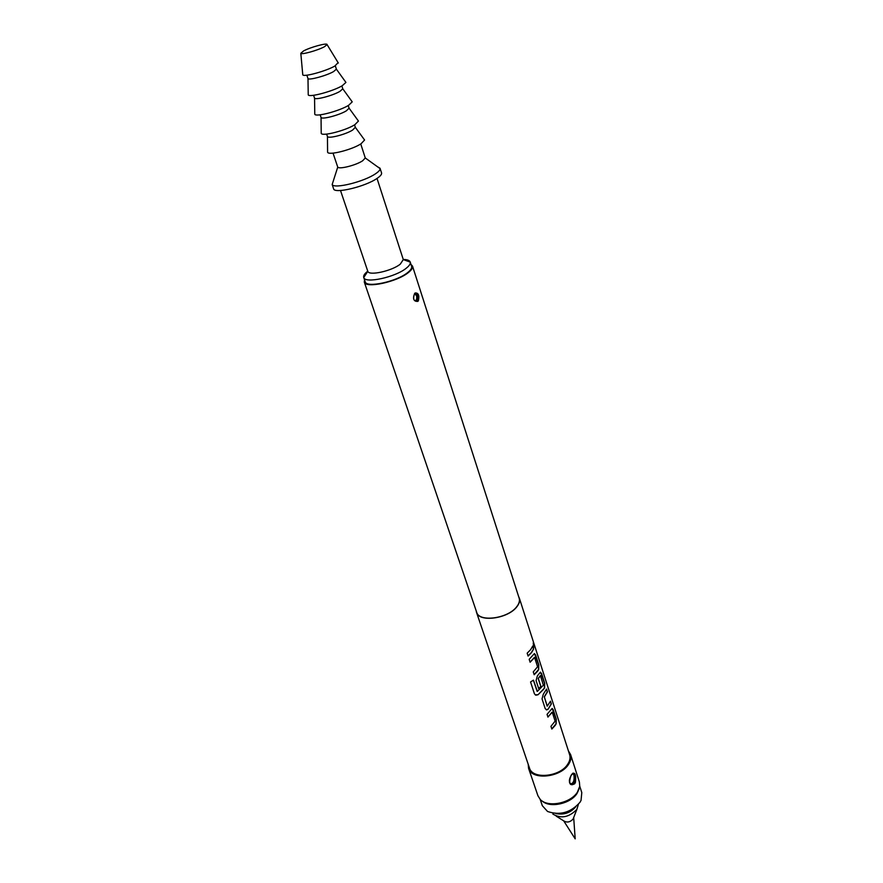 <?xml version="1.0" encoding="UTF-8"?>
<svg xmlns="http://www.w3.org/2000/svg" width="883" height="883" viewBox="0 0 883 883"><rect width="100%" height="100%" fill="white"/><g stroke="black" fill="none" stroke-linecap="round" stroke-linejoin="round"><path stroke-width="1.32" d="M533.796 643.674L534.292 647.051L533.564 646.312L533.266 642.901L533.796 643.674M533.266 642.934L534.072 647.118M551.941 712.239L547.957 717.106L547.063 714.347L552.074 708.508L553.199 709.623L556.279 719.181L556.147 723.872L555.142 725.462L551.842 729.049L550.959 726.323L555.12 721.124L552.272 712.283L547.913 716.963M552.217 708.431L556.091 719.192L555.97 723.861L551.798 728.905M546.478 689.325L547.283 691.853L544.281 696.764L547.283 706.113L550.484 701.179L551.367 703.939L548.111 709.215L546.72 709.899L545.208 708.641L542.041 698.906L543.277 694.292L546.577 689.049L547.471 691.842L544.447 696.797M550.385 701.455L551.18 703.95L548.111 709.215M540.286 675.694L538.188 678.508L540.793 686.544L538.685 688.574M540.506 672.151L544.524 683.276L544.392 687.989L543.365 689.546L538.012 694.766L535.804 695.186L534.447 693.839L530.551 681.963L533.464 680.142L537.35 691.4L543.387 685.186L540.385 675.65L538.354 678.541L540.959 686.577L538.729 688.718L536.091 680.605L537.339 675.97L540.33 672.25L541.544 673.409L544.712 683.265L544.568 688L538.012 694.766M534.392 657.46L530.076 662.095M534.513 653.586L538.608 664.91L538.475 669.634L534.138 674.601M532.626 646.312L533.475 648.95L531.4 652.537L528.067 655.937M410.992 264.447L412.504 266.081C412.99 267.803 411.655 269.911 408.509 272.439C397.195 281.942 365.286 288.785 364.293 282.03L364.524 279.812M412.504 266.081L519.16 598.199C519.955 600.848 519.116 603.729 516.621 606.842C507.802 618.674 479.028 622.46 476.677 612.25L364.293 282.03M417.858 301.379C413.796 301.666 412.703 299.061 414.569 293.575L415.142 292.968C418.443 292.759 419.524 295.364 418.387 300.772L417.858 301.379M415.308 293.211L417.206 295.518L416.213 301.037L417.758 300.408L417.902 295.474C417.173 293.344 416.18 292.67 414.922 293.443L414.624 293.785M518.674 596.687L519.359 598.144C520.164 600.815 519.303 603.718 516.798 606.853C507.902 618.806 478.851 622.625 476.489 612.316L476.169 610.749M519.359 598.144L569.645 754.755C570.55 757.757 569.899 760.936 567.681 764.27C559.855 776.985 532.372 779.579 529.491 768.033L476.489 612.316M537.604 671.212L534.182 674.733L533.255 671.886L537.581 666.764L534.59 657.504L530.12 662.228L529.182 659.336L534.314 653.696L535.584 654.888L538.807 664.899L538.652 669.645L537.604 671.212M531.577 652.559L528.111 656.069L527.173 653.166L530.639 649.667L532.736 646.047L533.663 648.939L531.577 652.559M568.409 750.903L570.561 754.479C571.511 757.614 570.837 760.925 568.52 764.413C560.341 777.713 531.588 780.429 528.586 768.353L528.189 764.203M528.586 768.353L537.924 795.726L540.186 799.369C547.493 807.89 570.606 803.409 577.449 792.073L579.745 786.289L579.391 782.007L570.561 754.479M574.756 783.729C569.767 786.323 568.486 783.663 570.904 775.76L571.731 774.358C574.976 771.521 576.213 774.17 575.44 782.305L574.756 783.729M578.63 789.987L576.952 793.331C570.948 803.188 551.522 807.978 543.288 801.676M569.491 782.724L572.405 784.711L574.91 782.04L574.69 774.998L572.857 773.199L570.937 775.848M579.071 788.927L577.085 793.353C570.804 803.729 550.01 808.309 542.294 801.091M579.756 786.234L581.798 792.614L581.047 800.406L579.976 802.294C570.771 812.636 559.965 815.693 547.559 811.477L542.305 805.682L540.153 799.336M574.314 808.011C569.59 812.559 563.994 814.402 557.504 813.574M575.584 807.051C570.252 812.945 563.696 815.108 555.915 813.563M578.398 804.358L576.864 809.358C569.071 817.382 561.058 818.938 552.824 814.049M576.908 809.292L573.067 819.115C570.076 822.216 566.974 822.824 563.784 820.914L556.18 816.146M375.761 173.609C364.48 181.655 333.995 189.227 332.174 184.514L333.575 188.774C334.094 194.139 365.639 186.611 377.262 178.256C380.507 176.037 381.931 174.249 381.566 172.902L380.143 168.653C380.165 169.955 378.708 171.611 375.761 173.609M360.75 143.962L365.275 157.969L362.692 160.739C356.169 165.242 338.862 169.613 337.748 167.075L333.023 153.123M354.536 124.867L355.319 127.295L352.659 130.033C345.893 134.448 328.123 138.995 327.45 136.512L326.633 134.106M364.05 139.282L364.58 140L361.103 143.73C352.174 149.735 328.465 155.717 327.593 152.229L327.582 151.346M348.244 105.53L349.094 108.179L346.379 110.805C339.536 115.11 321.732 119.768 321.048 117.45L320.154 114.823M357.946 120.386L358.443 121.059L354.9 124.658C345.871 130.507 322.107 136.633 321.224 133.366L321.213 132.527M341.864 85.938L342.781 88.797L340.01 91.324C333.101 95.519 315.253 100.276 314.558 98.134L313.586 95.298M351.765 101.225L352.218 101.865L348.608 105.32C339.491 111.026 315.661 117.284 314.778 114.249L314.767 113.465M335.308 65.784L336.39 69.172L333.564 71.589C326.589 75.662 308.686 80.53 307.99 78.565L306.843 75.198M345.496 81.821L345.926 82.417L342.24 85.728C333.023 91.291 309.138 97.693 308.233 94.878L308.222 94.15M324.425 46.733C317.88 50.364 301.302 54.967 300.816 53.3L303.542 50.949C310.452 47.163 327.571 42.539 327.085 44.614L324.425 46.733M338.101 62.649L334.823 66.059C326.026 71.159 303.41 77.307 302.77 74.812L302.726 74.349M377.019 178.421L403.299 259.591L400.275 264.149C391.964 270.993 368.785 276.081 367.814 271.324L340.507 190.496M403.244 259.436C407.284 259.525 409.602 260.397 410.231 262.052L410.253 262.13C410.65 263.763 409.348 265.761 406.346 268.145C395.485 277.207 364.933 283.851 363.741 277.516L363.719 277.439C363.222 275.739 364.569 273.653 367.758 271.18M363.719 277.439L365.176 281.721C366.136 288.233 396.853 281.644 407.758 272.494C410.805 270.066 412.085 268.024 411.61 266.368L410.231 262.052M377.516 166.766L380.087 168.289M533.387 680.197L537.118 691.334M537.89 694.7L535.241 694.844M547.957 709.17L546.268 709.822M547.129 706.08L544.37 697.129M417.758 300.408L418.387 300.772M415.01 300.882C416.599 300.154 417.107 298.454 416.533 295.761L414.69 293.708M573.155 773.111L574.546 774.976C575.297 779.534 574.347 782.735 571.709 784.59L571.235 784.656M570.297 783.983C573.321 783.651 574.557 780.727 573.983 775.186L572.592 773.431M573.685 817.548L575.186 838.85L563.685 820.848M337.748 167.075L332.174 184.514M327.45 136.512L327.593 152.229M321.048 117.45L321.224 133.366M314.558 98.134L314.778 114.249M307.99 78.565L308.233 94.878M300.816 53.3L302.77 74.812M367.814 271.324L363.741 277.516M403.299 259.591L410.253 262.13M327.085 44.614L338.344 63.046M336.39 69.172L345.926 82.417M342.781 88.797L352.218 101.865M349.094 108.179L358.443 121.059M355.319 127.295L364.58 140M365.275 157.969L380.143 168.653M570.915 775.903C568.464 780.55 568.961 783.486 572.416 784.711L571.213 784.634M417.273 300.96C415.816 301.909 411.765 300.397 414.491 293.973"/></g></svg>
